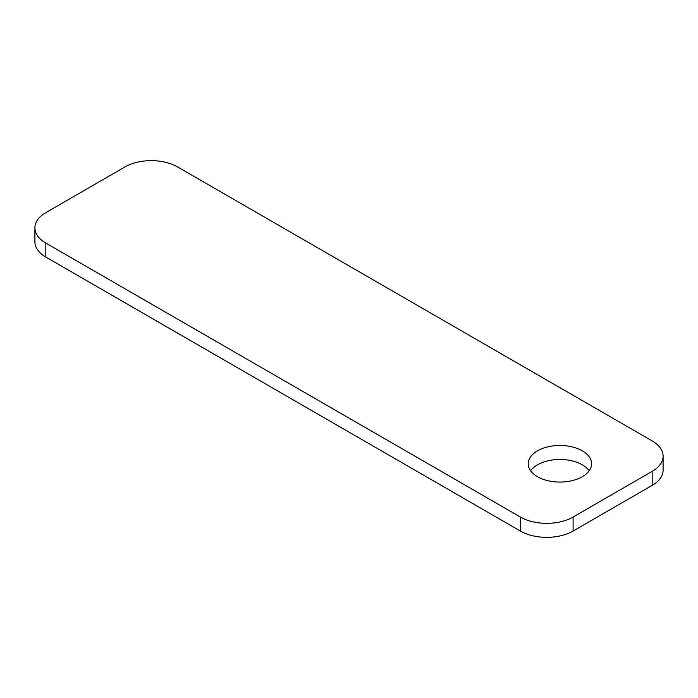 <?xml version="1.0" encoding="UTF-8"?>
<svg xmlns="http://www.w3.org/2000/svg" width="698" height="698" viewBox="0 0 698 698"><rect width="100%" height="100%" fill="white"/><g stroke="black" fill="none" stroke-linecap="round" stroke-linejoin="round"><path stroke-width="1.05" d="M589.191 470.766A31.689 18.296 0 0 0 582.315 464.833A31.689 18.296 0 0 0 530.628 470.766M582.315 450.829A31.689 18.296 0 0 0 547.782 446.86A31.689 18.296 0 0 0 528.22 463.769A31.689 18.296 0 0 0 537.495 476.699A31.689 18.296 0 0 0 572.037 480.669A31.689 18.296 0 0 0 591.599 463.769A31.689 18.296 0 0 0 582.315 450.829M652.176 440.935L177.641 166.962A37.282 21.525 0 0 0 124.907 166.962L45.824 212.62A37.282 21.525 0 0 0 34.9 227.845A37.282 21.525 0 0 0 45.824 243.061L520.359 517.035A37.282 21.525 0 0 0 573.093 517.035L652.176 471.377A37.282 21.525 0 0 0 663.1 456.152A37.282 21.525 0 0 0 652.176 440.935M663.1 456.152L663.1 470.155A37.282 21.525 180 0 1 652.176 485.38L652.176 471.377M573.093 517.035L573.093 531.038L652.176 485.38M573.093 531.038A37.282 21.525 180 0 1 520.359 531.038L520.359 517.035M45.824 243.061L45.824 257.065L520.359 531.038M45.824 257.065A37.282 21.525 180 0 1 34.9 241.848L34.9 227.845"/></g></svg>
